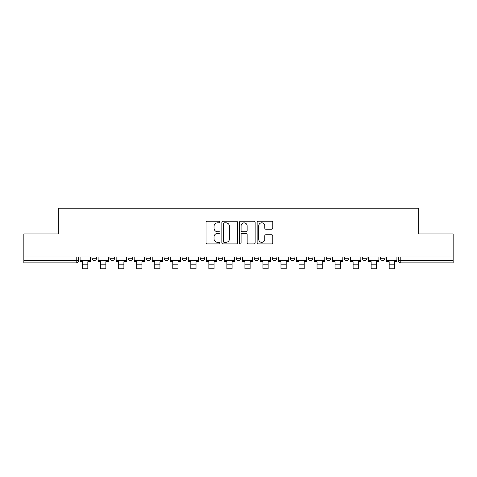 <?xml version="1.0" encoding="UTF-8"?>
<svg xmlns="http://www.w3.org/2000/svg" width="477" height="477" viewBox="0 0 477 477"><rect width="100%" height="100%" fill="white"/><g stroke="black" fill="none" stroke-linecap="round" stroke-linejoin="round"><path stroke-width="0.72" d="M220.004 222.026A0.793 0.793 0 0 0 219.211 221.233L207.155 221.233A1.133 1.133 0 0 0 206.022 222.365L206.022 242.787A1.133 1.133 0 0 0 207.155 243.92L219.211 243.92A0.793 0.793 0 0 0 220.004 243.127A0.793 0.793 0 0 0 219.211 242.334L217.649 242.334A3.631 3.631 0 0 1 214.024 238.703L214.024 237.003A3.631 3.631 0 0 1 217.649 233.372L219.211 233.372A0.793 0.793 0 0 0 220.004 232.573A0.793 0.793 0 0 0 219.211 231.78L217.649 231.78A3.631 3.631 0 0 1 214.024 228.149L214.024 226.45A3.631 3.631 0 0 1 217.649 222.819L219.211 222.819A0.793 0.793 0 0 0 220.004 222.026M290.284 256.966L290.284 258.236L294.905 258.236A2.313 2.313 0 0 1 292.598 260.549A2.313 2.313 0 0 1 290.284 258.236L290.284 256.966M236.187 256.966L236.187 258.236L240.813 258.236A2.313 2.313 0 0 1 238.5 260.549A2.313 2.313 0 0 1 236.187 258.236L236.187 256.966M200.125 256.966L200.125 258.236L204.746 258.236A2.313 2.313 0 0 1 202.439 260.549A2.313 2.313 0 0 1 200.125 258.236L200.125 256.966M182.095 256.966L182.095 258.236L186.716 258.236A2.313 2.313 0 0 1 184.402 260.549A2.313 2.313 0 0 1 182.095 258.236L182.095 256.966M146.028 256.966L146.028 258.236L150.654 258.236A2.313 2.313 0 0 1 148.341 260.549A2.313 2.313 0 0 1 146.028 258.236L146.028 256.966M271.657 229.228A1.133 1.133 0 0 0 272.79 228.095L272.79 222.365A1.133 1.133 0 0 0 271.657 221.233L258.272 221.233A1.133 1.133 0 0 0 257.133 222.365L257.133 242.787A1.133 1.133 0 0 0 258.272 243.92L271.657 243.92A1.133 1.133 0 0 0 272.79 242.787L272.79 235.865A1.133 1.133 0 0 0 271.657 234.732L265.927 234.732A1.133 1.133 0 0 0 264.795 235.865L264.795 239.299A3.035 3.035 0 0 1 261.76 242.334A3.035 3.035 0 0 1 258.725 239.299L258.725 225.854A3.035 3.035 0 0 1 261.76 222.819A3.035 3.035 0 0 1 264.795 225.854L264.795 228.095A1.133 1.133 0 0 0 265.927 229.228L271.657 229.228M23.85 256.966L23.85 233.963L58.295 233.963L58.295 208.187L418.705 208.187L418.705 233.963L453.15 233.963L453.15 256.966L23.85 256.966L23.85 260.549L78.526 260.549L78.526 256.966L78.526 260.549A2.313 2.313 0 0 1 76.213 262.863L23.85 262.863L23.85 260.549M237.504 222.365A1.133 1.133 0 0 0 236.371 221.233L222.986 221.233A1.133 1.133 0 0 0 221.853 222.365L221.853 242.787A1.133 1.133 0 0 0 222.986 243.92L236.371 243.92A1.133 1.133 0 0 0 237.504 242.787L237.504 222.365M240.629 221.233L254.014 221.233A1.133 1.133 0 0 1 255.147 222.365L255.147 242.787A1.133 1.133 0 0 1 254.014 243.92L248.284 243.92A1.133 1.133 0 0 1 247.152 242.787L247.152 234.505A1.133 1.133 0 0 0 246.019 233.372L242.215 233.372A1.133 1.133 0 0 0 241.082 234.505L241.082 243.127A0.793 0.793 0 0 1 240.289 243.92A0.793 0.793 0 0 1 239.496 243.127L239.496 222.365A1.133 1.133 0 0 1 240.629 221.233M398.474 256.966L398.474 260.549L453.15 260.549L453.15 262.863L400.787 262.863A2.313 2.313 0 0 1 398.474 260.549M453.15 256.966L453.15 260.549M385.07 256.966L385.07 258.236A2.313 2.313 0 0 1 382.757 260.549A2.313 2.313 0 0 1 380.443 258.236L385.07 258.236M380.443 256.966L380.443 258.236M367.034 256.966L367.034 258.236A2.313 2.313 0 0 1 364.726 260.549A2.313 2.313 0 0 1 362.413 258.236L367.034 258.236M362.413 256.966L362.413 258.236M349.003 256.966L349.003 258.236A2.313 2.313 0 0 1 346.69 260.549A2.313 2.313 0 0 1 344.382 258.236L349.003 258.236M344.382 256.966L344.382 258.236M330.972 256.966L330.972 258.236A2.313 2.313 0 0 1 328.659 260.549A2.313 2.313 0 0 1 326.346 258.236A2.313 2.313 0 0 0 328.659 260.549M326.346 256.966L326.346 258.236L330.972 258.236M312.942 256.966L312.942 258.236A2.313 2.313 0 0 1 310.628 260.549A2.313 2.313 0 0 1 308.315 258.236A2.313 2.313 0 0 0 310.628 260.549M308.315 256.966L308.315 258.236L312.942 258.236M294.905 256.966L294.905 258.236A2.313 2.313 0 0 1 292.598 260.549M276.875 256.966L276.875 258.236A2.313 2.313 0 0 1 274.561 260.549A2.313 2.313 0 0 1 272.254 258.236L276.875 258.236M272.254 256.966L272.254 258.236M258.844 256.966L258.844 258.236A2.313 2.313 0 0 1 256.531 260.549A2.313 2.313 0 0 1 254.223 258.236L258.844 258.236L258.844 256.966M254.223 256.966L254.223 258.236M240.813 256.966L240.813 258.236M222.777 256.966L222.777 258.236A2.313 2.313 0 0 1 220.469 260.549A2.313 2.313 0 0 1 218.156 258.236L222.777 258.236L222.777 256.966M218.156 256.966L218.156 258.236M204.746 256.966L204.746 258.236L204.746 256.966M186.716 258.236L186.716 256.966L186.716 258.236A2.313 2.313 0 0 1 184.402 260.549M168.685 256.966L168.685 258.236A2.313 2.313 0 0 1 166.372 260.549A2.313 2.313 0 0 1 164.058 258.236A2.313 2.313 0 0 0 166.372 260.549A2.313 2.313 0 0 0 168.685 258.236L168.685 256.966M164.058 256.966L164.058 258.236L168.685 258.236M150.654 256.966L150.654 258.236M132.618 256.966L132.618 258.236A2.313 2.313 0 0 1 130.31 260.549A2.313 2.313 0 0 1 127.997 258.236A2.313 2.313 0 0 0 130.31 260.549A2.313 2.313 0 0 0 132.618 258.236L127.997 258.236L127.997 256.966M109.966 256.966L109.966 258.236L114.587 258.236L114.587 256.966L114.587 258.236A2.313 2.313 0 0 1 112.274 260.549A2.313 2.313 0 0 1 109.966 258.236A2.313 2.313 0 0 0 112.274 260.549M91.93 256.966L91.93 258.236L96.557 258.236L96.557 256.966L96.557 258.236A2.313 2.313 0 0 1 94.243 260.549A2.313 2.313 0 0 1 91.93 258.236A2.313 2.313 0 0 0 94.243 260.549M76.213 256.966L76.213 262.863A2.313 2.313 0 0 0 78.526 260.549M224.232 222.819A0.793 0.793 0 0 0 223.439 223.612L223.439 241.541A0.793 0.793 0 0 0 224.232 242.334L225.877 242.334A3.631 3.631 0 0 0 229.509 238.703L229.509 226.45A3.631 3.631 0 0 0 225.877 222.819L224.232 222.819M247.152 225.913A3.035 3.035 0 0 0 244.117 222.878A3.035 3.035 0 0 0 241.082 225.913L241.082 230.647A1.133 1.133 0 0 0 242.215 231.78L246.019 231.78A1.133 1.133 0 0 0 247.152 230.647L247.152 225.913M80.082 260.549L90.374 260.549L90.374 261.706L87.828 261.706L87.828 268.813L82.628 268.813L82.628 261.706L80.082 261.706L80.082 256.966M90.374 260.549L90.374 256.966M98.119 260.549L108.404 260.549L108.404 261.706L105.858 261.706L105.858 268.813L100.659 268.813L100.659 261.706L98.119 261.706L98.119 256.966M108.404 260.549L108.404 256.966M116.15 260.549L126.435 260.549L126.435 261.706L123.895 261.706L123.895 268.813L118.69 268.813L118.69 261.706L116.15 261.706L116.15 256.966M126.435 260.549L126.435 256.966M134.18 260.549L144.465 260.549L144.465 261.706L141.925 261.706L141.925 268.813L136.726 268.813L136.726 261.706L134.18 261.706L134.18 256.966M144.465 260.549L144.465 256.966M152.211 260.549L162.502 260.549L162.502 261.706L159.956 261.706L159.956 268.813L154.757 268.813L154.757 261.706L152.211 261.706L152.211 256.966M162.502 260.549L162.502 256.966M170.247 260.549L180.533 260.549L180.533 261.706L177.987 261.706L177.987 268.813L172.787 268.813L172.787 261.706L170.247 261.706L170.247 256.966M180.533 260.549L180.533 256.966M188.278 260.549L198.563 260.549L198.563 261.706L196.023 261.706L196.023 268.813L190.818 268.813L190.818 261.706L188.278 261.706L188.278 256.966M198.563 260.549L198.563 256.966M206.308 260.549L216.594 260.549L216.594 261.706L214.054 261.706L214.054 268.813L208.848 268.813L208.848 261.706L206.308 261.706L206.308 256.966M216.594 260.549L216.594 256.966M224.339 260.549L234.63 260.549L234.63 261.706L232.084 261.706L232.084 268.813L226.885 268.813L226.885 261.706L224.339 261.706L224.339 256.966M234.63 260.549L234.63 256.966M242.37 260.549L252.661 260.549L252.661 261.706L250.115 261.706L250.115 268.813L244.916 268.813L244.916 261.706L242.37 261.706L242.37 256.966M252.661 260.549L252.661 256.966M260.406 260.549L270.692 260.549L270.692 261.706L268.152 261.706L268.152 268.813L262.946 268.813L262.946 261.706L260.406 261.706L260.406 256.966M270.692 260.549L270.692 256.966M278.437 260.549L288.722 260.549L288.722 261.706L286.182 261.706L286.182 268.813L280.977 268.813L280.977 261.706L278.437 261.706L278.437 256.966M288.722 260.549L288.722 256.966M296.467 260.549L306.753 260.549L306.753 261.706L304.213 261.706L304.213 268.813L299.013 268.813L299.013 261.706L296.467 261.706L296.467 256.966M306.753 260.549L306.753 256.966M314.498 260.549L324.789 260.549L324.789 261.706L322.243 261.706L322.243 268.813L317.044 268.813L317.044 261.706L314.498 261.706L314.498 256.966M324.789 260.549L324.789 256.966M332.535 260.549L342.82 260.549L342.82 261.706L340.274 261.706L340.274 268.813L335.075 268.813L335.075 261.706L332.535 261.706L332.535 256.966M342.82 260.549L342.82 256.966M350.565 260.549L360.851 260.549L360.851 261.706L358.31 261.706L358.31 268.813L353.105 268.813L353.105 261.706L350.565 261.706L350.565 256.966M360.851 260.549L360.851 256.966M368.596 260.549L378.881 260.549L378.881 261.706L376.341 261.706L376.341 268.813L371.142 268.813L371.142 261.706L368.596 261.706L368.596 256.966M378.881 260.549L378.881 256.966M386.626 260.549L396.918 260.549L396.918 261.706L394.372 261.706L394.372 268.813L389.172 268.813L389.172 261.706L386.626 261.706L386.626 256.966M396.918 260.549L396.918 256.966M400.787 256.966L400.787 262.863M82.628 264.192L87.828 264.192M100.659 264.192L105.858 264.192M118.69 264.192L123.895 264.192M136.726 264.192L141.925 264.192M154.757 264.192L159.956 264.192M172.787 264.192L177.987 264.192M190.818 264.192L196.023 264.192M208.848 264.192L214.054 264.192M226.885 264.192L232.084 264.192M244.916 264.192L250.115 264.192M262.946 264.192L268.152 264.192M280.977 264.192L286.182 264.192M299.013 264.192L304.213 264.192M317.044 264.192L322.243 264.192M335.075 264.192L340.274 264.192M353.105 264.192L358.31 264.192M371.142 264.192L376.341 264.192M389.172 264.192L394.372 264.192"/></g></svg>
